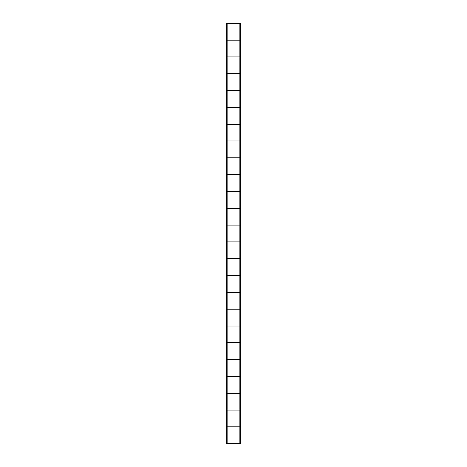 <?xml version="1.0" encoding="UTF-8"?>
<svg xmlns="http://www.w3.org/2000/svg" width="467" height="467" viewBox="0 0 467 467"><rect width="100%" height="100%" fill="white"/><g stroke="black" fill="none" stroke-linecap="round" stroke-linejoin="round"><path stroke-width="0.7" d="M227.826 426.92L226.355 426.92L226.355 443.65L227.826 443.65L227.826 426.92L240.645 426.92L240.645 443.65L239.174 443.65L239.174 426.92M239.174 443.65L227.826 443.65M227.826 410.102L226.355 410.102L226.355 426.832L227.826 426.832L227.826 410.102L240.645 410.102L240.645 426.832L239.174 426.832L239.174 410.102M239.174 426.832L227.826 426.832M227.826 393.29L226.355 393.29L226.355 410.02L227.826 410.02L227.826 393.29L240.645 393.29L240.645 410.02L239.174 410.02L239.174 393.29M239.174 410.02L227.826 410.02M227.826 376.472L226.355 376.472L226.355 393.202L227.826 393.202L227.826 376.472L240.645 376.472L240.645 393.202L239.174 393.202L239.174 376.472M239.174 393.202L227.826 393.202M227.826 359.66L226.355 359.66L226.355 376.39L227.826 376.39L227.826 359.66L240.645 359.66L240.645 376.39L239.174 376.39L239.174 359.66M239.174 376.39L227.826 376.39M227.826 342.842L226.355 342.842L226.355 359.572L227.826 359.572L227.826 342.842L240.645 342.842L240.645 359.572L239.174 359.572L239.174 342.842M239.174 359.572L227.826 359.572M227.826 326.024L226.355 326.024L226.355 342.76L227.826 342.76L227.826 326.024L240.645 326.024L240.645 342.76L239.174 342.76L239.174 326.024M239.174 342.76L227.826 342.76M227.826 309.212L226.355 309.212L226.355 325.943L227.826 325.943L227.826 309.212L240.645 309.212L240.645 325.943L239.174 325.943L239.174 309.212M239.174 325.943L227.826 325.943M227.826 292.395L226.355 292.395L226.355 309.125L227.826 309.125L227.826 292.395L240.645 292.395L240.645 309.125L239.174 309.125L239.174 292.395M239.174 309.125L227.826 309.125M227.826 275.583L226.355 275.583L226.355 292.313L227.826 292.313L227.826 275.583L240.645 275.583L240.645 292.313L239.174 292.313L239.174 275.583M239.174 292.313L227.826 292.313M227.826 258.765L226.355 258.765L226.355 275.495L227.826 275.495L227.826 258.765L240.645 258.765L240.645 275.495L239.174 275.495L239.174 258.765M239.174 275.495L227.826 275.495M227.826 241.947L226.355 241.947L226.355 258.683L227.826 258.683L227.826 241.947L240.645 241.947L240.645 258.683L239.174 258.683L239.174 241.947M239.174 258.683L227.826 258.683M227.826 225.135L226.355 225.135L226.355 241.865L227.826 241.865L227.826 225.135L240.645 225.135L240.645 241.865L239.174 241.865L239.174 225.135M239.174 241.865L227.826 241.865M227.826 208.317L226.355 208.317L226.355 225.053L227.826 225.053L227.826 208.317L240.645 208.317L240.645 225.053L239.174 225.053L239.174 208.317M239.174 225.053L227.826 225.053M227.826 191.505L226.355 191.505L226.355 208.235L227.826 208.235L227.826 191.505L240.645 191.505L240.645 208.235L239.174 208.235L239.174 191.505M239.174 208.235L227.826 208.235M227.826 174.687L226.355 174.687L226.355 191.417L227.826 191.417L227.826 174.687L240.645 174.687L240.645 191.417L239.174 191.417L239.174 174.687M239.174 191.417L227.826 191.417M227.826 157.875L226.355 157.875L226.355 174.605L227.826 174.605L227.826 157.875L240.645 157.875L240.645 174.605L239.174 174.605L239.174 157.875M239.174 174.605L227.826 174.605M227.826 141.057L226.355 141.057L226.355 157.788L227.826 157.788L227.826 141.057L240.645 141.057L240.645 157.788L239.174 157.788L239.174 141.057M239.174 157.788L227.826 157.788M227.826 124.24L226.355 124.24L226.355 140.976L227.826 140.976L227.826 124.24L240.645 124.24L240.645 140.976L239.174 140.976L239.174 124.24M239.174 140.976L227.826 140.976M227.826 107.428L226.355 107.428L226.355 124.158L227.826 124.158L227.826 107.428L240.645 107.428L240.645 124.158L239.174 124.158L239.174 107.428M239.174 124.158L227.826 124.158M227.826 90.61L226.355 90.61L226.355 107.34L227.826 107.34L227.826 90.61L240.645 90.61L240.645 107.34L239.174 107.34L239.174 90.61M239.174 107.34L227.826 107.34M227.826 73.798L226.355 73.798L226.355 90.528L227.826 90.528L227.826 73.798L240.645 73.798L240.645 90.528L239.174 90.528L239.174 73.798M239.174 90.528L227.826 90.528M227.826 56.98L226.355 56.98L226.355 73.71L227.826 73.71L227.826 56.98L240.645 56.98L240.645 73.71L239.174 73.71L239.174 56.98M239.174 73.71L227.826 73.71M227.826 40.168L226.355 40.168L226.355 56.898L227.826 56.898L227.826 40.168L240.645 40.168L240.645 56.898L239.174 56.898L239.174 40.168M239.174 56.898L227.826 56.898M227.826 23.35L226.355 23.35L226.355 40.08L227.826 40.08L227.826 23.35L240.645 23.35L240.645 40.08L239.174 40.08L239.174 23.35M239.174 40.08L227.826 40.08"/></g></svg>
